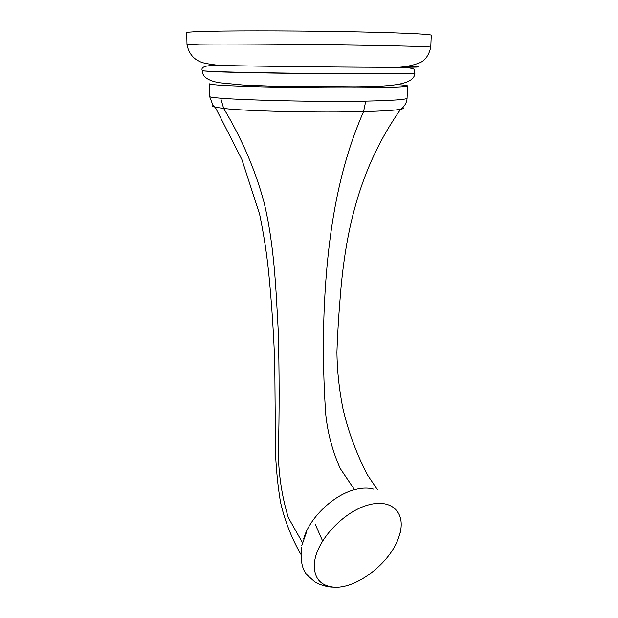 <?xml version="1.0" encoding="UTF-8"?>
<svg xmlns="http://www.w3.org/2000/svg" width="618" height="618" viewBox="0 0 618 618"><rect width="100%" height="100%" fill="white"/><g stroke="black" fill="none" stroke-linecap="round" stroke-linejoin="round"><path stroke-width="0.93" d="M186.736 32.7C186.69 32.275 190.908 31.904 199.375 31.588C222.503 30.715 283.623 30.653 339.344 31.572C395.149 32.484 431.99 34.106 431.264 35.265L430.769 47.184C431.464 46.628 394.717 45.655 339.097 44.913C283.569 44.172 222.665 43.87 199.599 44.164L186.984 44.627L186.736 32.7M397.76 84.62C404.149 85.06 407.401 85.493 407.517 85.925C407.131 86.821 393.318 87.432 366.088 87.741C336.207 88.026 293.627 87.656 261.113 86.821C227.555 85.887 210.321 84.89 209.417 83.847L209.61 96.485L212.731 104.743L215.203 107.169C212.499 106.535 211.858 105.941 213.28 105.377M407.517 85.925L407.077 98.185C406.675 99.544 392.894 100.518 365.748 101.12C319.367 102.101 244.442 100.178 220.688 98.192C213.303 97.621 209.602 97.057 209.61 96.485M402.751 107.524C404.319 108.142 403.608 108.729 400.626 109.286L400.626 109.293C394.917 110.313 382.573 111.086 363.577 111.595C319.375 112.808 247.161 111.279 223.654 108.444L215.203 107.169L241.808 159.336L259.653 214.346C263.979 235.273 267.107 255.898 269.023 276.223C271.866 305.864 273.782 335.072 274.771 363.832L275.52 453.071C276.246 469.989 277.891 486.273 280.456 501.924C284.543 520.078 291.294 537.49 300.727 554.161M373.504 489.116C368.058 487.579 361.739 487.78 354.539 489.703C333.256 495.095 309.216 518.224 303.654 538.85M333.202 587.085C318.633 585.254 312.546 576.053 314.948 559.483C319.035 537.753 344.697 511.449 367.934 505.053C391.24 498.332 405.516 512.113 400.07 532.94L398.726 537.382C390.267 563.106 355.968 589.533 333.202 587.085C326.196 587.255 316.702 583.4 314.554 581.638L307.756 575.567C302.302 570.476 300.201 560.959 301.46 547.007M210.653 65.207L218.494 65.4C256.818 66.342 360.495 67.432 398.826 67.292C422.248 67.2 424.79 66.891 406.459 66.373M202.318 70.846L213.975 71.696C234.709 72.538 287.524 73.472 335.373 73.781C383.307 74.098 415.389 73.743 414.887 73.071C414.446 85.423 389.17 86.512 354.114 86.829L270.329 86.103L242.944 85.014L219.05 82.727C207.911 80.664 202.341 76.702 202.318 70.846L213.967 71.518C234.709 72.352 287.524 73.279 335.381 73.596C383.314 73.913 415.389 73.565 414.894 72.909C413.527 70.297 419.498 67.918 398.826 67.292C406.096 66.759 412.469 65.462 417.938 63.415C424.404 61.553 428.683 56.138 430.769 47.184M302.465 542.619L288.32 517.606C282.248 497.668 278.919 476.741 278.332 454.825C279.436 412.198 279.39 370.514 278.185 329.78C275.891 288.227 274.33 244.736 263.886 201.8C255.149 169.633 241.746 138.517 223.654 108.444L220.688 98.192M322.604 540.982L315.087 523.894M354.539 489.703L340.224 468.521C332.561 451.341 327.733 433.334 325.756 414.485C323.206 377.714 322.758 340.881 324.404 303.986C327.648 239.498 336.756 172.437 363.577 111.595L365.748 101.12M186.984 44.627C189.317 56.06 196.624 62.503 208.892 63.948L218.494 65.4L211.186 65.585C203.832 66.01 200.881 67.71 202.318 70.676M407.077 98.185C406.814 102.634 404.666 106.335 400.626 109.293M400.626 109.286C361.615 164.906 345.462 225.763 340.024 299.722C338.502 318.386 337.467 335.891 336.926 352.237C337.189 370.962 339.189 389.734 342.928 408.552C348.313 431.858 356.578 454.114 367.725 475.319L377.583 489.858M306.567 531.959L301.692 545.818M400.356 532.283L398.726 537.382"/></g></svg>
